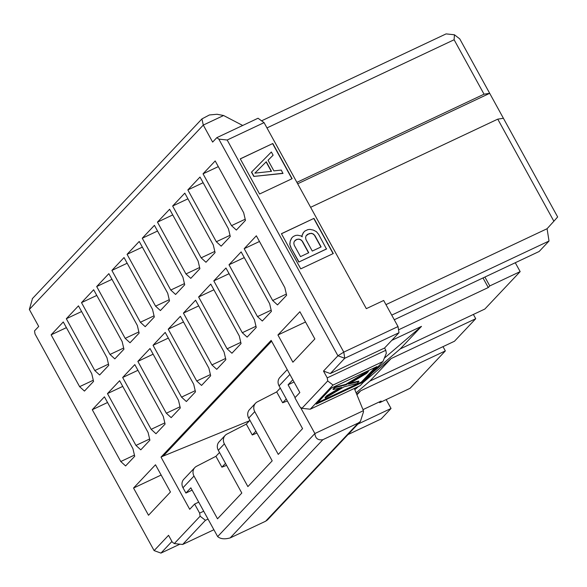 <?xml version="1.0" encoding="UTF-8"?>
<svg xmlns="http://www.w3.org/2000/svg" width="587" height="587" viewBox="0 0 587 587"><rect width="100%" height="100%" fill="white"/><g stroke="black" fill="none" stroke-linecap="round" stroke-linejoin="round"><path stroke-width="0.88" d="M179.901 544.171L160.948 553.101L154.117 550.606L35.015 333.966L34.523 330.892L38.705 326.46L29.35 309.452L32.49 298.519M66.404 327.641L51.12 334.839L79.612 386.664L93.282 380.237M79.612 386.664L84.447 391.081L93.56 381.418L91.77 373.787L63.279 321.962L51.12 334.839M107.553 402.506L92.276 409.704L120.768 461.529L134.438 455.094M120.768 461.529L125.603 465.939L134.716 456.275L132.919 448.644L104.435 396.819L92.276 409.704M133.542 488.039L148.511 515.261L170.457 491.994L155.496 464.772L133.542 488.039L161.139 475.037M171.925 541.463L160.948 553.101M213.895 529.738L182.645 544.465L174.295 543.584L172.285 542.117L168.55 535.315L154.117 550.606M348.01 434.571L381.161 418.949L391.037 408.479L357.887 424.1M386.158 399.6L391.037 408.479M484.906 277.042L489.785 285.928L520.163 271.612L484.84 309.048L400.231 348.913L372.341 372.774M363.228 382.431L391.111 358.576L475.727 318.712L473.386 314.449M354.812 389.636L358.51 386.466M475.727 318.712L454.463 341.252L369.847 381.117L356.126 392.857M356.691 394.237L360.734 390.781L445.342 350.916L443.002 346.653M445.342 350.916L410.027 388.352L379.65 402.667L379.261 401.956M297.675 183.782L489.69 93.318L459.753 38.881L454.433 34.78L454.111 39.755L484.04 94.191L489.69 93.318L557.65 216.963L553.879 221.233L497.761 119.146L503.411 118.273M223.588 115.514L203.285 125.082L201.928 118.904L209.42 114.964L217.021 114.26L223.588 115.514L242.702 125.471M29.35 309.452L203.285 125.082L212.641 142.091L216.816 137.666L218.826 139.126L227.176 140.014L264.062 122.632L258.038 118.244L216.816 137.666M520.163 271.612L515.276 262.734M217.66 536.591L314.881 433.536C315.336 438.416 317.993 440.463 322.857 439.692L358.319 422.985L265.654 521.205L230.192 537.912C224.63 539.431 220.455 538.983 217.66 536.591L190.848 487.819L185.91 493.051L182.983 487.731L193.996 476.057A7.844 7.11 -136.7 0 1 194.803 467.604A7.844 7.11 -136.7 0 1 196.557 466.283L215.921 456.312L219.523 452.504M193.996 476.057L217.506 518.805L241.807 493.043L218.305 450.288L224.381 443.853A7.844 7.11 -136.7 0 1 225.181 435.4A7.844 7.11 -136.7 0 1 226.942 434.079L246.305 424.108L249.901 420.299M224.381 443.853L247.883 486.601L272.192 460.839L248.69 418.083L254.765 411.648A7.844 7.11 -136.7 0 1 255.565 403.196A7.844 7.11 -136.7 0 1 257.319 401.875L276.69 391.903L280.285 388.095M391.764 340.379L421.495 326.372L400.231 348.913M489.785 285.928L488.267 287.535L398.544 329.828M292.818 379.782L288.085 384.793L294.036 381.99M421.495 326.372L384.316 358.187M286.258 398.962L282.663 402.77L287.351 400.95M379.65 402.667L381.168 401.053L362.986 409.623M482.998 277.945L488.267 287.535M391.111 358.576L369.847 381.117M255.881 431.166L252.278 434.974L256.915 433.045M360.734 390.781L356.925 394.816M185.91 493.051L192.118 490.123M225.496 463.37L221.901 467.179L226.589 465.359M198.722 502.134L194.642 504.057L199.631 513.133L203.711 511.211M199.631 513.133L200.116 516.208L205.435 520.309L208.04 519.084M182.645 544.465L205.435 520.309M200.116 516.208L174.295 543.584M301.901 408.325L310.252 409.205L333.034 385.05L327.722 380.948L301.901 408.325L299.891 406.857L294.901 397.788L299.84 392.549L271.157 340.379L161.021 457.119L163.193 456.092L271.598 341.186M305.526 321.992L277.93 334.986L292.898 362.208L314.852 338.941L299.884 311.719L277.93 334.986M286.346 294.08L272.676 300.507L277.512 304.917L286.625 295.254L284.834 287.623L256.343 235.798L244.192 248.683L272.676 300.507M259.469 241.484L244.192 248.683M245.19 219.215L231.52 225.643L236.356 230.06L245.469 220.396L243.678 212.765L215.187 160.941L203.036 173.818L231.52 225.643M218.313 166.62L203.036 173.818M247.127 337.121L256.24 327.458L254.45 319.827L225.958 268.002L213.807 280.887L242.299 332.712L247.127 337.121M255.961 326.277L242.299 332.712M229.084 273.689L213.807 280.887M224.065 352.031L195.581 300.206L183.423 313.091L211.914 364.916L216.742 369.326L225.863 359.662L224.065 352.031M225.584 358.481L211.914 364.916M198.7 305.893L183.423 313.091M213.294 244.97L184.802 193.145L172.651 206.022L201.143 257.847L205.971 262.264L215.084 252.601L213.294 244.97M214.813 251.419L201.143 257.847M187.928 198.824L172.651 206.022M182.909 277.174L154.425 225.349L142.267 238.227L170.758 290.051L175.594 294.469L184.707 284.805L182.909 277.174M184.428 283.624L170.758 290.051M157.543 231.029L142.267 238.227M198.105 261.068L169.614 209.243L157.463 222.128L185.954 273.953L190.782 278.363L199.896 268.699L198.105 261.068M199.617 267.518L185.954 273.953M172.739 214.93L157.463 222.128M221.16 246.158L230.28 236.495L228.482 228.864L199.998 177.039L187.84 189.924L216.332 241.749L221.16 246.158M230.001 235.321L216.332 241.749M203.117 182.726L187.84 189.924M239.261 335.933L210.77 284.108L198.619 296.985L227.103 348.81L231.938 353.227L241.052 343.564L239.261 335.933M240.773 342.382L227.103 348.81M213.895 289.787L198.619 296.985M262.316 321.023L271.436 311.359L269.638 303.728L241.147 251.904L228.996 264.781L257.488 316.606L262.316 321.023M271.157 310.178L257.488 316.606M244.273 257.583L228.996 264.781M160.398 310.567L169.511 300.904L167.721 293.273L139.229 241.448L127.078 254.332L155.57 306.157L160.398 310.567M169.239 299.722L155.57 306.157M142.355 247.134L127.078 254.332M208.877 368.137L180.385 316.312L168.234 329.19L196.726 381.014L201.554 385.432L210.667 375.768L208.877 368.137M210.395 374.587L196.726 381.014M183.511 321.992L168.234 329.19M178.492 400.341L150.008 348.517L137.85 361.394L166.341 413.219L171.169 417.636L180.29 407.972L178.492 400.341M180.011 406.791L166.341 413.219M153.126 354.196L137.85 361.394M140.792 449.84L149.905 440.177L148.115 432.546L119.623 380.721L107.472 393.598L135.964 445.423L140.792 449.84M149.626 438.995L135.964 445.423M122.749 386.4L107.472 393.598M137.343 325.477L108.852 273.652L96.694 286.537L125.185 338.361L130.02 342.771L139.134 333.108L137.343 325.477M138.855 331.926L125.185 338.361M111.97 279.339L96.694 286.537M99.636 374.976L108.749 365.312L106.959 357.681L78.467 305.856L66.316 318.741L94.808 370.566L99.636 374.976M108.47 364.138L94.808 370.566M81.593 311.543L66.316 318.741M122.147 341.583L93.656 289.758L81.505 302.635L109.996 354.46L114.825 358.877L123.938 349.214L122.147 341.583M123.666 348.032L109.996 354.46M96.782 295.437L81.505 302.635M145.209 326.673L154.322 317.009L152.532 309.378L124.04 257.554L111.89 270.431L140.381 322.256L145.209 326.673M154.043 315.828L140.381 322.256M127.166 263.233L111.89 270.431M163.303 416.44L134.812 364.615L122.661 377.5L151.153 429.324L155.981 433.734L165.094 424.071L163.303 416.44M164.822 422.889L151.153 429.324M137.938 370.302L122.661 377.5M193.688 384.236L165.196 332.411L153.046 345.295L181.53 397.12L186.365 401.53L195.478 391.867L193.688 384.236M195.2 390.685L181.53 397.12M168.322 338.097L153.046 345.295M354.328 388.44L363.412 410.673L363.492 411.839L360.411 421.422L267.599 519.803M182.983 487.731A7.844 7.11 -136.7 0 1 183.79 479.278L194.803 467.604M221.901 467.179L215.921 456.312M218.305 450.288A7.844 7.11 -136.7 0 1 219.105 441.842L225.181 435.4M252.278 434.974L246.305 424.108M248.69 418.083A7.844 7.11 -136.7 0 1 249.49 409.638L255.565 403.196M282.663 402.77L276.69 391.903M254.765 411.648L278.267 454.397L302.569 428.635L279.067 385.879A7.844 7.11 -136.7 0 1 279.874 377.434L287.234 369.627M363.412 410.673L314.881 433.536L300.434 407.261M295.107 397.568L288.085 384.793M327.722 380.948L327.238 377.874L323.496 371.072L337.929 355.773L344.76 358.268L343.784 352.119L337.929 355.773L218.826 139.126M259.586 194.003L292.135 178.668L272.801 143.507L240.259 158.842L259.586 194.003M240.296 158.908L272.801 143.507M272.647 143.668L291.944 178.756M281.415 233.699L300.742 268.861L333.291 253.533L313.957 218.371L281.415 233.699M281.452 233.773L313.957 218.371M313.803 218.525L333.1 253.621M358.319 422.985L360.411 421.422M265.654 521.205L267.489 519.928M376.971 366.589L331.413 388.058L316.217 404.157L361.775 382.695L376.971 366.589M375.137 367.455L361.401 382.012L361.775 382.695M361.401 382.012L317.67 402.616M273.109 155.188L268.054 160.258L273.894 170.883L281.298 170.076L282.897 173.429L253.811 176.423L251.478 172.167L271.355 151.996L273.109 155.188L268.046 160.251M326.467 249.027L298.805 262.059L290.858 247.597L289.787 244.309L290.227 241.066L291.592 238.146L293.177 236.554L295.532 235.446L297.624 235.211L300.977 235.915L302.224 236.84L301.997 235.519L303.362 232.599L304.947 231.007L307.889 229.62L309.987 229.392L313.333 230.089L316.422 231.667L318.668 234.404L326.467 249.027M302.063 236.715L301.997 235.519M358.921 381.528L357.043 383.516L344.077 386.826L325.271 398.03L327.128 396.071L341.715 387.427L333.24 389.585L332.99 389.13L334.869 387.141L345.736 384.375L368.188 370.991L368.438 371.446L366.589 373.405L348.509 384.177L358.921 381.528L358.672 381.073L350.013 383.282M325.271 398.03L325.022 397.582L326.878 395.616L339.888 387.89M283.051 173.268L253.811 176.423M253.966 176.261L251.625 172.006M326.621 248.866L298.805 262.059M298.959 261.897L290.858 247.597M291.005 247.435L289.787 244.309M289.941 244.148L290.227 241.066M290.382 240.905L291.739 237.984M302.151 235.358L303.516 232.445M333.24 389.585L335.118 387.596L334.869 387.141M335.118 387.596L345.985 384.823L345.736 384.375M345.985 384.823L368.438 371.446M327.128 396.071L326.878 395.616M337.708 389.761L337.459 389.306M254.875 173.15L266.263 161.763L271.524 171.331L254.875 173.15L266.263 161.763M307.522 234.345L311.389 233.281L313.223 233.934L314.808 235.468L321.104 246.914L312.277 251.075L305.981 239.621L305.578 237.537L306.091 235.776L309.29 233.516M300.5 256.622L294.212 245.168L293.801 243.084L294.314 241.323L296.927 239.335L299.025 239.107L300.867 239.76L302.452 241.286L308.74 252.74L300.5 256.622M266.109 161.924L271.297 171.36M294.314 241.338L295.753 239.892M295.599 240.054L296.927 239.335M296.78 239.496L299.025 239.107M298.871 239.269L300.867 239.76M300.713 239.922L302.452 241.286M302.298 241.448L308.549 252.828M309.136 233.677L311.389 233.281M311.235 233.443L313.223 233.934M313.076 234.096L314.808 235.468M314.654 235.629L320.913 247.002M306.084 235.791L307.368 234.507M261.582 120.827L446.083 33.899L454.433 34.78M266.968 127.922L454.111 39.755M194.642 504.057L189.704 509.296L161.021 457.119M264.062 122.632L366.325 308.652L383.678 300.478L398.023 326.563L398.999 332.712L384.566 348.01L385.813 350.278L386.305 353.352L382.937 361.541L360.154 385.696L310.252 409.205M249.409 420.813L163.193 456.092M296.89 182.359L484.04 94.191M310.611 207.314L497.761 119.146M385.967 304.631L547.077 228.725L553.879 221.233M398.023 326.563L343.784 352.119L227.176 140.014M323.496 371.072L330.327 373.559L344.76 358.268L398.999 332.712M330.327 373.559L384.566 348.01M382.937 361.541L333.034 385.05M547.077 228.725L549.021 241.022L539.152 251.485L394.273 319.746M327.238 377.874L385.813 350.278M549.021 241.022L391.734 315.124M279.067 385.879L289.875 374.425M230.192 537.912L322.857 439.692M350.468 383.685L350.219 383.23M201.686 119.183L32.3 298.724"/></g></svg>
